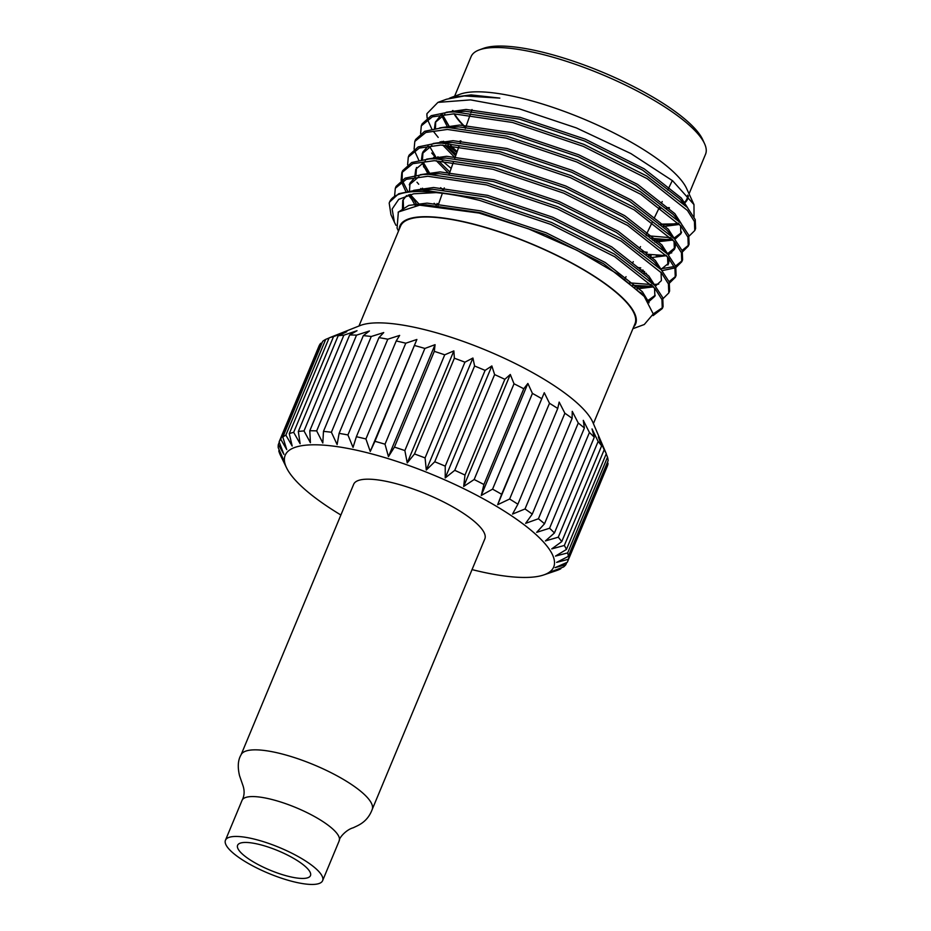 <?xml version="1.0" encoding="UTF-8"?>
<svg xmlns="http://www.w3.org/2000/svg" width="931" height="931" viewBox="0 0 931 931"><rect width="100%" height="100%" fill="white"/><g stroke="black" fill="none" stroke-linecap="round" stroke-linejoin="round"><path stroke-width="1.4" d="M242.06 800.346A52.625 14.012 -157.4 0 1 274.424 800.148A52.625 14.012 -157.4 0 1 336.743 833.187A52.625 14.012 -157.4 0 1 339.21 840.798C339 837.725 346.437 829.509 353.315 827.752C357.306 825.634 367.221 822.725 372.167 809.551L484.83 538.886A71.035 18.911 -157.4 0 0 397.374 484.015A71.035 18.911 -157.4 0 0 353.675 484.283L241.001 754.948C237.964 760.022 237.475 766.923 239.535 775.674L243.061 785.892C244.737 791.071 244.399 795.889 242.06 800.346L225.453 840.228A52.625 14.012 -157.4 0 0 290.239 880.866A52.625 14.012 -157.4 0 0 322.615 880.668A52.625 14.012 -157.4 0 0 257.829 840.03A52.625 14.012 -157.4 0 0 225.453 840.228M286.189 875.757A39.463 10.509 -157.4 0 0 310.477 875.617A39.463 10.509 -157.4 0 0 261.879 845.127A39.463 10.509 -157.4 0 0 237.603 845.278A39.463 10.509 -157.4 0 0 286.189 875.757M472.052 569.609A145.422 38.718 -157.4 0 0 543.657 574.962A145.422 38.718 -157.4 0 0 518.055 520.313A145.422 38.718 -157.4 0 0 374.646 454.689A145.422 38.718 -157.4 0 0 286.632 467.967A145.422 38.718 -157.4 0 0 340.886 515.006M424.873 348.45L385.015 444.203A156.175 41.581 -157.4 0 0 375.146 441.375A156.175 41.581 -157.4 0 0 374.937 441.317L416.879 339.478L405.765 343.213A156.175 41.581 -157.4 0 0 396.222 340.967L399.655 335.416L387.785 339.21A156.175 41.581 -157.4 0 0 378.964 337.627L383.735 332.565L371.26 336.498A156.175 41.581 -157.4 0 0 363.334 335.625L369.432 330.982L356.526 335.148A156.175 41.581 -157.4 0 0 349.649 334.997L357.027 330.703L343.865 335.183A156.175 41.581 -157.4 0 0 338.174 335.754L346.751 331.739L333.531 336.603A156.175 41.581 -157.4 0 0 329.12 337.883L360.122 325.559A130.701 34.796 -157.4 0 1 432.74 331.762A130.701 34.796 -157.4 0 1 592.907 422.465L606.279 453.723L566.42 549.465A156.175 41.581 -157.4 0 0 564.337 545.473L604.196 449.731L598.354 436.895L601.624 445.868L561.765 541.621A156.175 41.581 -157.4 0 0 558.263 537.199L598.121 441.457L592.035 428.935L594.281 437.244L554.422 532.986A156.175 41.581 -157.4 0 0 549.569 528.238L589.428 432.496L583.283 420.358L584.377 428.016L544.53 523.757A156.175 41.581 -157.4 0 0 538.409 518.765L578.267 423.023L572.251 411.351L572.123 418.356L532.264 514.11A156.175 41.581 -157.4 0 0 525.014 508.966L564.873 413.224L559.159 402.076L557.739 408.476L517.88 504.218A156.175 41.581 -157.4 0 0 509.629 499.028L549.488 403.286L544.274 392.719L501.658 494.291A156.175 41.581 -157.4 0 0 492.569 489.159L532.427 393.406L527.877 383.456L523.769 388.762L483.911 484.504A156.175 41.581 -157.4 0 0 474.158 479.523L514.017 383.781L510.293 374.471L504.835 379.313L464.988 475.066A156.175 41.581 -157.4 0 0 454.759 470.33L494.617 374.588L491.847 365.941L485.098 370.398L445.239 466.152A156.175 41.581 -157.4 0 0 434.742 461.764L474.601 366.011L472.913 358.028L464.93 362.182L425.071 457.924A156.175 41.581 -157.4 0 0 414.504 453.967L454.363 358.226L453.863 350.894L444.727 354.816L404.869 450.569A156.175 41.581 -157.4 0 0 394.441 447.113L434.3 351.359L435.068 344.668L424.873 348.45A156.175 41.581 -157.4 0 0 414.993 345.634A156.175 41.581 -157.4 0 0 414.795 345.576M405.765 343.213L365.918 438.966L370.259 451.465L374.937 441.317M365.918 438.966A156.175 41.581 -157.4 0 0 356.364 436.709L396.222 340.967M387.785 339.21L347.926 434.952L353.035 447.404L356.364 436.709M347.926 434.952A156.175 41.581 -157.4 0 0 339.105 433.38L378.964 337.627M371.26 336.498L331.401 432.252L337.115 444.564L339.105 433.38M331.401 432.252A156.175 41.581 -157.4 0 0 323.476 431.379L363.334 335.625M356.526 335.148L316.668 430.902L322.813 442.981L323.476 431.379M316.668 430.902A156.175 41.581 -157.4 0 0 309.79 430.75L349.649 334.997M343.865 335.183L304.006 430.937L310.407 442.702L309.79 430.75M304.006 430.937A156.175 41.581 -157.4 0 0 298.316 431.507L338.174 335.754M333.531 336.603L293.672 432.356L300.131 443.726L298.316 431.507M293.672 432.356A156.175 41.581 -157.4 0 0 289.262 433.637L329.12 337.883M329.074 338L325.71 339.384L285.852 435.126L292.183 446.042L289.262 433.637M285.852 435.126A156.175 41.581 -157.4 0 0 282.826 437.093L322.685 341.351A156.175 41.581 -157.4 0 1 325.71 339.384M322.103 342.748L320.567 343.458L280.708 439.199L286.736 449.592L282.826 437.093M280.708 439.199A156.175 41.581 -157.4 0 0 279.125 441.818L318.984 346.076A156.175 41.581 -157.4 0 1 320.567 343.458M279.288 442.237L278.346 444.494L283.874 454.305L279.125 441.818M278.346 444.494A156.175 41.581 -157.4 0 0 278.229 447.718L283.664 460.112L278.8 450.918A156.175 41.581 -157.4 0 0 280.15 454.665L286.632 467.967M479.244 49.913L483.352 48.4A123.637 32.911 22.6 0 1 551.478 54.475A123.637 32.911 22.6 0 1 702.754 139.731L704.569 143.711A126.977 33.807 -157.4 0 0 549.209 56.151A126.977 33.807 -157.4 0 0 479.244 49.913A126.977 33.807 -157.4 0 0 471.098 56.628L454.607 96.242M464.825 126.977A127.64 33.982 22.6 0 1 454.072 113.85M453.071 111.929A127.64 33.982 22.6 0 1 452.489 110.614M454.98 97.01A127.64 33.982 22.6 0 1 456.283 96.079M437.919 102.387L446.484 99.233L464.278 95.94L499.831 98.104L471.074 94.904L451.326 97.452L460.1 94.217A127.64 33.982 22.6 0 1 530.437 100.501A127.64 33.982 22.6 0 1 686.613 188.516L693.979 204.599L672.648 180.8L630.869 153.557L576.37 127.919L519.195 108.811L470.539 99.885L437.919 102.387L426.933 113.663A146.353 38.962 -157.4 0 0 427.224 117.853M442.085 114.594L449.685 127.396M451.326 97.452L449.231 98.337M457.109 151.66L450.616 145.387M443.528 141.221A146.353 38.962 -157.4 0 0 445.169 142.746M447.962 145.236A146.353 38.962 -157.4 0 0 456.83 152.451M633.662 326.921A127.64 33.982 -157.4 0 0 596.189 277.45A127.64 33.982 -157.4 0 0 478.453 225.383A127.64 33.982 -157.4 0 0 399.213 229.329M397.083 228.083L398.352 212L419.613 205.157L479.058 213.059L528.342 228.793L576.883 250.23L617.544 273.97L644.252 296.454L653.248 313.956L644.287 324.512L632.917 328.701M394.418 222.253L390.95 214.677L389.193 203.133A146.353 38.962 22.6 0 1 389.589 202.027A146.353 38.962 22.6 0 1 436.139 192.612L413.655 193.799L398.712 199.374L392.137 209.068L394.418 222.253L395.978 225.325M358.959 326.025L400.551 226.128A126.977 33.807 22.6 0 1 478.662 225.639A126.977 33.807 22.6 0 1 634.989 323.709L593.408 423.617M465.267 126.988A126.977 33.807 22.6 0 1 454.572 113.85M453.583 111.929A126.977 33.807 22.6 0 1 452.978 110.521M456.225 96.801A126.977 33.807 22.6 0 1 457.854 95.777M653.12 315.609L662.29 308.557L661.941 299.549L654.97 288.505L614.704 256.712L550.721 224.383L480.012 200.526C463.568 196.429 448.951 193.788 436.139 192.612M662.29 308.557L663.093 306.625L662.744 297.617L654.83 285.491L614.39 254.105L551.524 222.451L480.815 198.594L422.185 189.959L416.25 190.145L398.701 193.729L389.589 202.027M663.081 298.595L668.795 292.951L668.435 283.943L661.464 272.899L621.198 241.106L557.215 208.777L486.506 184.92L427.888 176.285L406.347 179.287L395.314 188.271L394.604 195.999M668.795 292.951L669.598 291.019L669.238 282.012L661.324 269.885L620.896 238.487L558.018 206.845L487.309 182.988L428.691 174.353L422.744 174.528L405.194 178.124L396.117 186.34L395.314 188.271M669.575 282.977L675.289 277.345L674.928 268.337L667.958 257.293L627.692 225.5L563.709 193.159L493.011 169.314L434.381 160.679L412.84 163.67L401.808 172.654L401.11 180.381M401.354 181.626L405.835 191.495M408.29 195.021L412.224 199.839M416.332 204.238L417.414 205.32M675.289 277.345L676.092 275.413L675.731 266.406L667.83 254.268L627.389 222.881L564.512 191.227L493.814 167.382L435.184 158.747L429.238 158.922L411.7 162.518L402.611 170.722L401.808 172.654M402.25 171.711L402.157 179.695M402.506 180.963L407.685 191.134M410.199 194.521L420.009 205.134M676.069 267.372L681.783 261.727L681.434 252.732L674.463 241.688L634.197 209.882L570.214 177.553L499.505 153.696L440.875 145.061L419.334 148.064L408.302 157.048L407.603 164.775M416.995 182.208L418.717 184.233M422.837 188.632L423.873 189.68M681.783 261.727L682.586 259.796L682.237 250.8L674.323 238.662L633.883 207.276L571.017 175.622L500.308 151.765L441.678 143.13L435.743 143.316L418.194 146.9L409.105 155.116L408.302 157.048M682.574 251.766L688.277 246.121L687.928 237.114L680.957 226.07L640.691 194.276L576.708 161.947L505.999 138.091L447.38 129.456L425.839 132.458L414.807 141.442L414.097 149.169M414.353 150.403L418.834 160.283M423.489 166.591L430.041 174.097M429.331 173.026L430.378 174.074M688.277 246.121L689.091 244.19L688.731 235.182L680.817 223.056L640.388 191.67L577.511 160.016L506.801 136.159L448.183 127.524L442.237 127.71L424.687 131.294L415.61 139.51L414.807 141.442M689.068 236.16L694.782 230.516L694.421 221.508L687.45 210.464L647.185 178.671L583.202 146.33L512.504 122.485L453.874 113.85L432.333 116.852L421.301 125.836L420.603 133.564M436.767 158.747L431.716 153.01L436.872 158.468M694.782 230.516L695.585 228.584L695.224 219.576L687.322 207.45L646.882 176.052L584.005 144.41L513.307 120.553L454.677 111.918L448.73 112.092L431.193 115.688L422.104 123.904L421.301 125.836M437.884 156.734L440.037 158.817M442.272 160.888L451.174 168.441M653.248 313.887L662.639 307.567M647.22 300.085L648.023 300.05M632.626 285.317L653.108 286.399L643.309 287.004L652.422 285.642M629.624 282.873L651.351 284.537M653.911 284.467L658.729 284.106M669.098 281.651L675.638 276.356M640.225 269.85L643.251 270.176M661.999 270.653L674.789 267.965M637.502 267.465L640.772 267.884M660.428 268.861L674.195 266.592M675.592 266.045L682.132 260.738M646.719 254.233L661.464 255.245M640.144 251.277L647.266 252.278M666.91 253.244L671.717 252.895M682.097 250.427L688.626 245.132M650.059 238.22L667.958 239.639M646.638 235.671L670.844 237.708M673.404 237.638L674.009 237.614M444.727 354.816A156.175 41.581 -157.4 0 0 434.3 351.359M464.93 362.182A156.175 41.581 -157.4 0 0 454.363 358.226M485.098 370.398A156.175 41.581 -157.4 0 0 474.601 366.011M504.835 379.313A156.175 41.581 -157.4 0 0 494.617 374.588M523.769 388.762A156.175 41.581 -157.4 0 0 514.017 383.781M541.516 398.538A156.175 41.581 -157.4 0 0 532.427 393.406M557.739 408.476A156.175 41.581 -157.4 0 0 549.488 403.286M572.123 418.356A156.175 41.581 -157.4 0 0 564.873 413.224M584.377 428.016A156.175 41.581 -157.4 0 0 578.267 423.023M594.281 437.244A156.175 41.581 -157.4 0 0 589.428 432.496M601.624 445.868A156.175 41.581 -157.4 0 0 598.121 441.457M606.279 453.723A156.175 41.581 -157.4 0 0 604.196 449.731M607.512 457.156A156.175 41.581 -157.4 0 1 608.141 460.647L568.282 556.401A156.175 41.581 -157.4 0 0 567.666 552.909L607.512 457.156L606.186 453.921M543.657 574.962L557.064 570.4A156.175 41.581 -157.4 0 0 560.788 568.771L550.908 571.809L563.558 566.967A156.175 41.581 -157.4 0 0 565.862 564.675L555.074 567.654L567.316 562.266A156.175 41.581 -157.4 0 0 567.433 562.01A156.175 41.581 -157.4 0 0 568.178 559.345L608.036 463.603L607.512 462.16M567.433 562.01L607.291 466.256A156.175 41.581 -157.4 0 0 608.036 463.603M565.862 564.675L566.758 562.522M560.788 568.771L561.149 567.898M279.195 449.952L278.8 450.918M426.933 113.663L427.096 117.946M427.352 119.191L431.833 129.06M433.346 131.294L438.21 137.404M442.33 141.803L443.365 142.85M445.74 145.143L456.202 154.232M687.695 195.138A126.977 33.807 22.6 0 1 686.973 198.827A126.977 33.807 22.6 0 1 683.331 203.226M669.086 207.601A126.977 33.807 22.6 0 1 666.643 207.799M660.94 207.95A126.977 33.807 22.6 0 1 659.136 207.927M689.056 193.834L705.547 154.22A126.977 33.807 -157.4 0 0 704.569 143.711M688.3 195.871A127.64 33.982 22.6 0 1 683.75 203.645M669.424 207.927A127.64 33.982 22.6 0 1 666.98 208.113M661.347 208.253A127.64 33.982 22.6 0 1 658.997 208.207M660.917 224.127L678.967 223.812M694.037 216.911L693.979 204.599M499.831 98.104L471.808 95.637L464.278 95.94M441.247 114.711L447.741 127.524M460.135 140.849L460.74 141.396M663.384 226.489L679.525 224.429M683.121 203.016L679.839 198.943L642.576 170.094L584.505 140.965L519.347 119.098L465.314 111.243L454.759 111.918M444.925 114.257L435.266 122.403L434.463 128.559M440.2 141.698L441.131 142.99M442.749 145.073L454.98 157.676M654.924 242.072L673.032 240.035M674.882 239.302L680.875 233.797L680.549 225.593M680.817 223.056L673.346 214.549L636.082 185.7L578 156.571L512.841 134.704L458.808 126.86L448.253 127.524M433.706 157.316L434.637 158.596M436.255 160.679L449.231 173.934M650.385 257.701L666.526 255.653M668.388 254.919L674.381 249.403L674.044 241.199M674.323 238.662L666.84 230.166L629.577 201.305L571.506 172.177L506.348 150.31L452.315 142.466L441.76 143.13M431.926 145.48L422.267 153.615L421.475 159.771M422.034 162.669L428.132 174.202M440.642 187.678L442.83 189.633M643.891 273.318L646.347 273.295M660.929 269.42L668.621 263.229L667.876 265.009L667.55 256.805M663.628 249.845L660.347 245.772L623.083 216.911L565.012 187.783L499.854 165.927L445.821 158.072L435.266 158.747M425.432 161.086L415.773 169.233L414.97 175.389M420.707 188.528L421.638 189.819M434.149 203.284L436.336 205.239M636.757 288.913L653.539 286.864M655.389 286.131L661.382 280.627L661.057 272.422M661.324 269.885L653.853 261.378L616.59 232.529L558.507 203.4L493.349 181.533L439.316 173.678L428.76 174.353M418.938 176.692L409.279 184.838L410.024 183.058L409.477 190.832M409.291 194.754L415.238 205.542M648.535 301.9L654.889 296.233L654.551 288.028M654.83 285.491L647.348 276.984L610.096 248.135L552.013 219.006L486.855 197.139L432.822 189.296L422.267 189.959M406.556 195.557L402.774 200.444L402.425 209.079M642.46 294.499L603.591 263.741L545.519 234.612L480.361 212.745L426.328 204.901L420.346 205.111M442.411 114.548L449.871 127.535M659.043 224.557L669.296 224.569L678.408 223.207M687.637 207.799L681.329 198.024L644.205 168.848L585.238 139.173L520.092 117.318L466.059 109.462L446.17 112.29M441.178 114.722L435.266 122.403M435.673 121.53L435.464 128.397M442.027 141.419L443.156 142.862M445.693 145.899L455.643 155.814M652.55 240.163L662.802 240.175L671.914 238.825M673.916 238.208L681.189 232.878M681.131 223.417L674.835 213.641L637.712 184.454L578.745 154.79L513.586 132.924L459.553 125.068L439.676 127.896M429.633 146.481L436.872 158.747M439.199 161.505L449.882 172.084M648.5 255.874L651.13 255.92M667.422 253.814L675.126 247.623L675.72 243.224M674.638 239.023L668.342 229.247L631.218 200.06L572.251 170.396L507.092 148.529L453.06 140.686L433.183 143.502M428.19 145.934L423.011 151.834L422.465 159.62M423.14 162.087L430.157 174.085M641.994 271.48L644.636 271.526M668.621 263.229L669.226 258.83M668.144 254.629L661.836 244.853L624.713 215.678L565.745 186.002L500.599 164.135L446.566 156.292L426.677 159.12M416.518 167.44L415.971 175.226M422.534 188.237L423.663 189.691M437.07 203.458L438.373 204.587M634.663 287.062L643.309 287.004M661.638 270.234L655.343 260.459L618.219 231.284L559.252 201.608L494.093 179.753L440.06 171.898L420.184 174.725M415.191 177.158L410.024 183.058M410.559 194.439L417.193 205.344M647.697 300.725L655.203 295.313M655.145 285.852L648.849 276.076L611.725 246.89L552.758 217.226L487.6 195.359L433.567 187.503L413.69 190.331M403.193 199.571L403.53 208.544M649.116 302.773L642.343 291.682L605.231 262.507L546.264 232.831L481.106 210.965L427.073 203.121L408.779 205.414L398.142 212.221M568.282 556.401L556.622 562.382L568.178 559.345M566.42 549.465L555.493 556.086L567.666 552.909M561.765 541.621L551.746 548.883L564.337 545.473M554.422 532.986L545.426 540.923L558.263 537.199M544.53 523.757L536.663 532.357L549.569 528.238M532.264 514.11L525.631 523.35L538.409 518.765M517.88 504.218L512.539 514.075L525.014 508.966M501.658 494.291L497.654 504.718L509.629 499.028M483.911 484.504L481.257 495.455L492.569 489.159M464.988 475.066L463.673 486.471L474.158 479.523M445.239 466.152L445.227 477.94L454.759 470.33M425.071 457.924L426.305 470.027L434.742 461.764M404.869 450.569L407.243 462.893L414.504 453.967M385.015 444.203L388.448 456.656L394.441 447.113M370.259 451.465L416.879 339.478M497.654 504.718L544.274 392.719M481.257 495.455L527.877 383.456M463.673 486.471L510.293 374.471M445.227 477.94L491.847 365.941M426.305 470.027L472.913 358.028M407.243 462.893L453.863 350.894M388.448 456.656L435.068 344.668M372.167 809.551A71.035 18.911 -157.4 0 0 368.839 799.287A71.035 18.911 -157.4 0 0 284.7 754.68A71.035 18.911 -157.4 0 0 241.001 754.948M339.21 840.798L322.615 880.668M624.829 279.172L626.028 276.67M632.44 263.357L633.266 261.634M639.678 248.321L640.505 246.61M645.998 235.206L652.352 222.009M654.144 218.285L659.602 206.95M661.382 203.272L662.209 201.55M667.748 190.04L672.322 180.544M398.468 231.109L397.013 227.932M686.973 198.827L688.242 195.789M679.839 198.943L687.322 207.45M460.03 111.417L448.73 112.092M453.537 127.023L442.237 127.71M447.031 142.629L435.743 143.316M660.347 245.772L667.83 254.268M440.538 158.235L429.238 158.922M434.044 173.853L422.744 174.528M427.538 189.459L416.25 190.145M640.854 292.602L644.252 296.454M421.045 205.064L419.613 205.157M681.62 232.017L680.875 233.797M675.126 247.623L674.381 249.403M423.011 151.834L422.267 153.615M415.785 203.889L417.076 205.344M422.29 188.271L423.535 189.703M666.119 255.187L656.308 255.781M672.613 239.581L662.802 240.175M441.783 141.454L443.028 142.874M674.195 224.266L669.296 224.569M438.105 205.379L442.376 193.287M443.645 189.691L444.285 187.899M449.196 174.016L453.502 161.843M454.747 158.34L459.064 146.132M460.286 142.676L460.915 140.895M465.314 128.478L470.178 114.711M470.865 112.767L472.005 109.579"/></g></svg>
